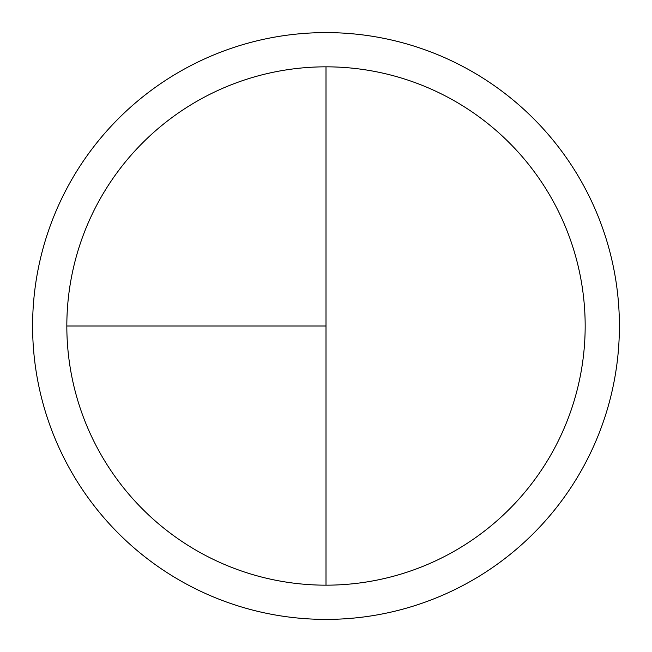 <?xml version="1.0" encoding="UTF-8"?>
<svg xmlns="http://www.w3.org/2000/svg" width="652" height="652" viewBox="0 0 652 652"><rect width="100%" height="100%" fill="white"/><g stroke="black" fill="none" stroke-linecap="round" stroke-linejoin="round"><path stroke-width="0.98" d="M326 32.6A293.4 293.4 0 0 0 32.6 326A293.4 293.4 0 0 0 326 619.4A293.4 293.4 0 0 0 619.4 326A293.4 293.4 0 0 0 326 32.6M66.83 326L326 326L326 66.83A259.17 259.17 0 0 0 66.83 326A259.17 259.17 0 0 0 326 585.17A259.17 259.17 0 0 0 585.17 326A259.17 259.17 0 0 0 326 66.83L326 585.17"/></g></svg>
